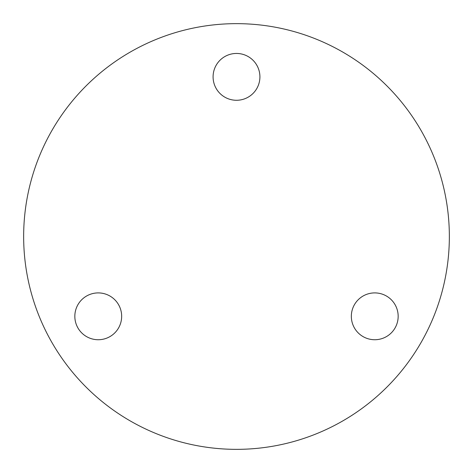 <?xml version="1.0" encoding="UTF-8"?>
<svg xmlns="http://www.w3.org/2000/svg" width="473" height="473" viewBox="0 0 473 473"><rect width="100%" height="100%" fill="white"/><g stroke="black" fill="none" stroke-linecap="round" stroke-linejoin="round"><path stroke-width="0.71" d="M98.248 292.905A23.414 23.414 0 0 0 74.835 316.319A23.414 23.414 0 0 0 98.248 339.732A23.414 23.414 0 0 0 121.662 316.319A23.414 23.414 0 0 0 98.248 292.905M374.752 292.905A23.414 23.414 0 0 0 351.338 316.319A23.414 23.414 0 0 0 374.752 339.732A23.414 23.414 0 0 0 398.165 316.319A23.414 23.414 0 0 0 374.752 292.905M236.5 53.449A23.414 23.414 0 0 0 213.087 76.863A23.414 23.414 0 0 0 236.5 100.276A23.414 23.414 0 0 0 259.914 76.863A23.414 23.414 0 0 0 236.5 53.449M236.5 449.35A212.85 212.85 0 0 0 449.35 236.5A212.85 212.85 0 0 0 236.5 23.65A212.85 212.85 0 0 0 23.65 236.5A212.85 212.85 0 0 0 236.5 449.35"/></g></svg>

